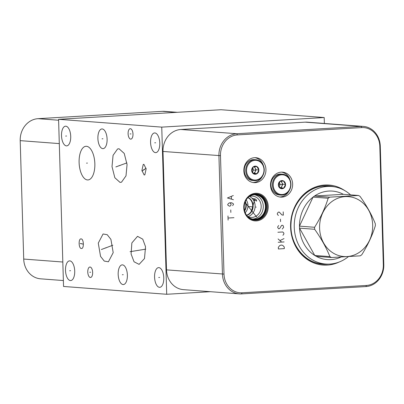 <?xml version="1.0" encoding="UTF-8"?>
<svg xmlns="http://www.w3.org/2000/svg" width="404" height="404" viewBox="0 0 404 404"><rect width="100%" height="100%" fill="white"/><g stroke="black" fill="none" stroke-linecap="round" stroke-linejoin="round"><path stroke-width="0.61" d="M161.752 127.124L166.711 294.274L63.544 286.456L58.58 119.306L161.752 127.124L324.195 117.544L324.367 123.457M102.793 148.637A9.863 4.585 86.6 0 1 97.904 138.754A9.863 4.585 86.6 0 1 101.919 128.947A9.863 4.585 86.6 0 1 102.207 128.947A9.863 4.585 86.6 0 1 107.09 138.83A9.863 4.585 86.6 0 1 103.081 148.637A9.863 4.585 86.6 0 1 102.793 148.637M155.469 152.626A9.863 4.585 86.6 0 1 150.586 142.743A9.863 4.585 86.6 0 1 154.596 132.936A9.863 4.585 86.6 0 1 154.883 132.941A9.863 4.585 86.6 0 1 159.772 142.824A9.863 4.585 86.6 0 1 155.757 152.631A9.863 4.585 86.6 0 1 155.469 152.626M159.469 287.315A9.863 4.585 86.6 0 1 154.581 277.432A9.863 4.585 86.6 0 1 158.595 267.625A9.863 4.585 86.6 0 1 158.883 267.63A9.863 4.585 86.6 0 1 163.766 277.513A9.863 4.585 86.6 0 1 159.757 287.315A9.863 4.585 86.6 0 1 159.469 287.315M123.069 284.557A9.863 4.585 86.6 0 1 118.185 274.675A9.863 4.585 86.6 0 1 122.195 264.867A9.863 4.585 86.6 0 1 122.483 264.867A9.863 4.585 86.6 0 1 127.366 274.75A9.863 4.585 86.6 0 1 123.356 284.557A9.863 4.585 86.6 0 1 123.069 284.557M70.407 280.568A9.863 4.585 86.6 0 1 65.519 270.685A9.863 4.585 86.6 0 1 69.533 260.878A9.863 4.585 86.6 0 1 69.821 260.878A9.863 4.585 86.6 0 1 74.705 270.761A9.863 4.585 86.6 0 1 70.695 280.568A9.863 4.585 86.6 0 1 70.407 280.568M130.694 139.133A5.227 2.429 86.6 0 1 128.103 133.891A5.227 2.429 86.6 0 1 130.234 128.689A5.227 2.429 86.6 0 1 130.386 128.694A5.227 2.429 86.6 0 1 132.977 133.931A5.227 2.429 86.6 0 1 130.851 139.133A5.227 2.429 86.6 0 1 130.694 139.133M90.37 277.467A5.227 2.429 86.6 0 1 87.779 272.225A5.227 2.429 86.6 0 1 89.91 267.024A5.227 2.429 86.6 0 1 90.062 267.029A5.227 2.429 86.6 0 1 92.652 272.266A5.227 2.429 86.6 0 1 90.526 277.467A5.227 2.429 86.6 0 1 90.37 277.467M87.476 179.942A16.862 7.838 86.6 0 1 79.128 163.044A16.862 7.838 86.6 0 1 85.986 146.283A16.862 7.838 86.6 0 1 86.476 146.288A16.862 7.838 86.6 0 1 94.829 163.181A16.862 7.838 86.6 0 1 87.971 179.947A16.862 7.838 86.6 0 1 87.476 179.942M120.038 182.406L114.837 177.73L112.019 166.615L113.064 155.323L117.579 148.96L119.039 148.758L124.235 153.434L127.058 164.549L126.008 175.841L121.493 182.199L120.038 182.406M113.201 252.646L108.413 261.787L104.252 261.08L100.551 256.394L98.268 243.122L103.06 233.987L107.222 234.694L110.918 239.38L113.201 252.646M131.098 254.005L131.856 242.935L137.527 236.345L142.748 239.158L145.531 246.708L144.496 258.555L139.102 264.368L134.047 261.782L131.098 254.005M81.098 238.91C83.87 238.729 84.178 249.086 81.381 248.48C78.603 248.667 78.295 238.304 81.098 238.91L81.239 238.931M144.193 175.023L141.925 170.473L143.223 164.499L143.874 164.297L146.137 168.852L144.839 174.821L144.193 175.023M66.407 145.879A9.863 4.585 86.6 0 1 61.524 135.996A9.863 4.585 86.6 0 1 65.534 126.189A9.863 4.585 86.6 0 1 65.822 126.189A9.863 4.585 86.6 0 1 70.71 136.072A9.863 4.585 86.6 0 1 66.695 145.879A9.863 4.585 86.6 0 1 66.407 145.879M58.58 119.306L221.023 109.726L324.195 117.544M166.711 294.274L210.479 291.693M239.35 293.88L183.421 289.643A20.917 18.483 -85.7 0 1 166.514 269.877L162.999 151.46A20.917 18.483 -85.7 0 1 180.871 129.492L305.247 122.154A20.917 18.483 -85.7 0 1 307.449 122.175L363.378 126.412A20.917 18.483 -85.7 0 1 380.285 146.177L383.8 264.6A20.917 18.483 -85.7 0 1 365.933 286.562L241.552 293.9A20.917 18.483 -85.7 0 1 239.35 293.88A20.917 18.483 -85.7 0 1 222.442 274.114L218.928 155.697A20.917 18.483 -85.7 0 1 236.8 133.729L361.176 126.396A20.917 18.483 -85.7 0 1 363.378 126.412M383.32 264.701A19.766 17.463 -85.7 0 1 366.438 285.451L242.057 292.789A19.766 17.463 -85.7 0 1 224.003 274.094L220.488 155.676A19.766 17.463 -85.7 0 1 237.37 134.921L361.752 127.588A19.766 17.463 -85.7 0 1 379.805 146.278L383.32 264.701L383.8 264.6M256.399 220.902A13.837 12.231 -85.7 0 1 243.758 207.813A13.837 12.231 -85.7 0 1 255.581 193.279A13.837 12.231 -85.7 0 1 268.221 206.368A13.837 12.231 -85.7 0 1 256.399 220.902M255.262 182.648A12.504 11.049 -85.7 0 1 253.949 182.638A12.504 11.049 -85.7 0 1 243.839 170.079A12.504 11.049 -85.7 0 1 254.525 157.686A12.504 11.049 -85.7 0 1 255.838 157.696A12.504 11.049 -85.7 0 1 265.948 170.261A12.504 11.049 -85.7 0 1 255.262 182.648M281.957 197.112A12.504 11.049 -85.7 0 1 280.644 197.102A12.504 11.049 -85.7 0 1 270.529 184.542A12.504 11.049 -85.7 0 1 281.214 172.149A12.504 11.049 -85.7 0 1 282.532 172.16A12.504 11.049 -85.7 0 1 292.642 184.724A12.504 11.049 -85.7 0 1 281.957 197.112M339.284 261.979A40.122 35.456 -85.7 0 1 327.245 265.105A40.122 35.456 -85.7 0 1 290.592 227.154A40.122 35.456 -85.7 0 1 324.866 185.017A40.122 35.456 -85.7 0 1 344.698 190.557M253.081 199.51L252.657 198.334L256.323 199.758L256.697 201.111L253.081 199.51A10.681 9.438 94.3 0 0 249.475 196.455M247.627 216.463A10.681 9.438 -85.7 0 0 250.929 217.418A10.681 9.438 -85.7 0 0 252.051 217.428A10.681 9.438 94.3 0 0 261.181 206.848A10.681 9.438 94.3 0 0 252.545 196.117A10.681 9.438 94.3 0 0 251.419 196.107A10.681 9.438 -85.7 0 0 249.137 196.561M247.945 216.625A10.681 9.438 94.3 0 0 253.121 199.571M254.459 194.763A12.236 10.812 94.3 0 1 263.251 207.525A12.236 10.812 94.3 0 1 252.823 219.034A12.236 10.812 -85.7 0 1 252.621 219.044M247.097 215.933A12.236 10.812 -85.7 0 0 253.692 219.185A12.236 10.812 -85.7 0 0 254.98 219.2A12.236 10.812 94.3 0 0 265.433 207.075A12.236 10.812 94.3 0 0 255.54 194.784A12.236 10.812 94.3 0 0 254.257 194.773A12.236 10.812 -85.7 0 0 248.531 197.011M250.293 195.652A12.6 11.135 -85.7 0 1 254.54 194.435A12.6 11.135 94.3 0 1 266.049 206.353A12.6 11.135 94.3 0 1 255.283 219.584A12.6 11.135 -85.7 0 1 248.637 217.544M254.363 220.114A13.12 11.595 -85.7 0 0 255.298 220.104A13.12 11.595 94.3 0 0 266.504 207.358A13.12 11.595 94.3 0 0 256.343 193.971M256.181 220.17A13.12 11.595 94.3 0 0 267.392 207.171A13.12 11.595 94.3 0 0 256.787 193.996A13.12 11.595 94.3 0 0 255.409 193.981A13.12 11.595 -85.7 0 0 244.198 206.979A13.12 11.595 -85.7 0 0 254.803 220.16A13.12 11.595 -85.7 0 0 256.181 220.17M245.223 212.696A9.342 8.257 94.3 0 0 246.188 199.929M252.995 182.517A12.504 11.049 -85.7 0 0 253.353 182.502A12.504 11.049 94.3 0 0 262.651 175.881M263.423 165.691A12.504 11.049 94.3 0 0 254.879 157.671M279.689 196.98A12.504 11.049 -85.7 0 0 280.048 196.965A12.504 11.049 94.3 0 0 289.345 190.345M290.117 180.154A12.504 11.049 94.3 0 0 281.573 172.134M177.225 112.307L164.65 111.358A20.917 18.483 94.3 0 0 162.448 111.337L38.067 118.675A20.917 18.483 94.3 0 0 20.2 140.637L23.715 259.055A20.917 18.483 94.3 0 0 40.622 278.826L63.367 280.548M329.896 256.611L314.772 255.464L299.531 228.144L314.655 229.29C321.21 238.506 326.291 247.617 329.896 256.611A34.355 30.356 94.3 0 0 331.467 257.525L360.277 255.828A34.355 30.356 94.3 0 0 361.787 254.732C367.781 245.167 372.306 235.497 375.356 225.71A34.355 30.356 94.3 0 0 375.341 224.705A34.355 30.356 94.3 0 0 375.296 223.7C371.69 214.706 366.61 205.596 360.055 196.379A34.355 30.356 94.3 0 0 358.484 195.465L343.36 194.319A34.355 30.356 94.3 0 0 314.549 196.016A34.355 30.356 -85.7 0 0 313.039 197.112A34.355 30.356 94.3 0 0 299.47 226.134A34.355 30.356 -85.7 0 0 299.485 227.139A34.355 30.356 94.3 0 0 299.531 228.144A34.355 30.356 94.3 0 0 314.772 255.464A34.355 30.356 94.3 0 0 316.342 256.378A34.355 30.356 94.3 0 0 340.895 257.09M326.119 186.062L331.563 186.471A38.895 34.37 -85.7 0 0 294.248 227.285A38.895 34.37 94.3 0 0 325.69 264.039A38.895 34.37 94.3 0 0 348.349 256.676M358.484 195.465L329.674 197.162A34.355 30.356 94.3 0 0 328.164 198.258L313.039 197.112L299.47 226.134L314.595 227.28A34.355 30.356 94.3 0 0 314.615 228.285A34.355 30.356 94.3 0 0 314.655 229.29M331.563 186.471A38.895 34.37 -85.7 0 1 350.566 194.864M319.594 228.149A30.037 26.543 94.3 0 0 347.031 256.56A30.037 26.543 94.3 0 0 372.685 225.018A30.037 26.543 94.3 0 0 345.248 196.607A30.037 26.543 94.3 0 0 319.594 228.149M328.164 198.258C325.114 208.045 320.589 217.721 314.595 227.28M343.36 194.319L314.549 196.016L329.674 197.162M316.342 256.378L331.467 257.525M255.55 180.058A9.883 8.731 -85.7 0 1 246.526 170.71A9.883 8.731 -85.7 0 1 254.964 160.332A9.883 8.731 -85.7 0 1 263.994 169.68A9.883 8.731 -85.7 0 1 255.55 180.058M255.136 166.13A4.075 3.601 94.3 0 0 251.657 170.407A4.075 3.601 94.3 0 0 255.379 174.265A4.075 3.601 94.3 0 0 258.858 169.983A4.075 3.601 94.3 0 0 255.136 166.13M255.293 180.633A10.479 9.257 -85.7 0 1 254.187 180.623A10.479 9.257 -85.7 0 1 245.718 170.099A10.479 9.257 -85.7 0 1 254.672 159.716A10.479 9.257 -85.7 0 1 255.772 159.726A10.479 9.257 -85.7 0 1 264.241 170.251A10.479 9.257 -85.7 0 1 255.293 180.633M254.187 180.623L252.747 180.512A10.479 9.257 -85.7 0 1 244.274 169.988A10.479 9.257 -85.7 0 1 253.227 159.61A10.479 9.257 -85.7 0 1 254.328 159.62L255.772 159.726M257.131 173.584L258.812 169.983L256.924 166.599L253.353 166.807L251.672 170.407L253.561 173.791L257.131 173.584L254.434 173.377L256.116 169.781L254.409 166.716M253.283 173.447L254.434 173.377M258.812 169.983L256.116 169.781M253.793 166.766A3.5 3.091 -85.7 0 1 255.171 168.089A3.5 3.091 -85.7 0 1 255.278 171.579A3.5 3.091 -85.7 0 1 253.237 173.387M252.394 172.129A3.5 3.091 94.3 0 0 252.682 167.796M282.245 194.521A9.883 8.731 -85.7 0 1 273.215 185.173A9.883 8.731 -85.7 0 1 281.659 174.796A9.883 8.731 -85.7 0 1 290.683 184.143A9.883 8.731 -85.7 0 1 282.245 194.521M281.83 180.593A4.075 3.601 94.3 0 0 278.351 184.87A4.075 3.601 94.3 0 0 282.073 188.729A4.075 3.601 94.3 0 0 285.552 184.446A4.075 3.601 94.3 0 0 281.83 180.593M281.982 195.097A10.479 9.257 -85.7 0 1 280.881 195.087A10.479 9.257 -85.7 0 1 272.412 184.562A10.479 9.257 -85.7 0 1 281.361 174.18A10.479 9.257 -85.7 0 1 282.467 174.19A10.479 9.257 -85.7 0 1 290.936 184.714A10.479 9.257 -85.7 0 1 281.982 195.097M280.881 195.087L279.442 194.975A10.479 9.257 -85.7 0 1 270.968 184.451A10.479 9.257 -85.7 0 1 279.921 174.073A10.479 9.257 -85.7 0 1 281.022 174.084L282.467 174.19M283.825 188.047L285.507 184.446L283.618 181.063L280.048 181.27L278.366 184.87L280.255 188.254L283.825 188.047L281.128 187.84L282.81 184.244L281.103 181.179M279.977 187.911L281.128 187.84M285.507 184.446L282.81 184.244M280.487 181.229A3.5 3.091 -85.7 0 1 281.866 182.552A3.5 3.091 -85.7 0 1 281.972 186.042A3.5 3.091 -85.7 0 1 279.932 187.85M279.083 186.592A3.5 3.091 94.3 0 0 279.376 182.26M65.68 136.062L66.554 136.012M102.061 138.819L102.934 138.764M154.742 142.809L155.616 142.758M158.737 277.498L159.61 277.447M122.336 274.74L123.215 274.69M69.675 270.751L70.554 270.695M130.103 133.936L130.977 133.886M89.779 272.271L90.653 272.22M86.542 163.14L87.415 163.09M119.099 165.605L119.973 165.554M115.847 166.928L126.896 162.893M105.298 247.915L106.176 247.859M101.364 249.526L112.822 245.233M137.87 250.379L138.754 250.328M130.048 251.697L145.783 249.142M80.795 243.723L81.679 243.668M80.234 243.476L83.416 244.178M143.587 169.685L144.475 169.635M142.016 171.124L146.051 168.195M278.386 248.97L284.31 248.622L284.259 246.95L282.729 245.364L281.24 245.036L279.77 245.541L278.341 247.298L278.386 248.97M278.189 242.284L284.113 241.935M281.644 242.082L278.088 238.941M280.113 240.496L284.012 238.592M282.926 235.31L283.876 233.997L283.85 233.159L282.825 231.967L277.891 232.255M278.679 225.513L277.73 226.821L277.755 227.659L278.78 228.856L279.755 228.376L281.644 225.336L282.628 225.281L283.133 225.669L283.679 227.311L282.245 229.068M280.543 221.634L280.467 219.125M283.219 211.847L283.315 215.191L281.825 214.862L279.27 212.08L278.285 212.14L277.336 213.448L277.361 214.287L278.381 215.483M255.757 207.075L256.222 207.111L255.757 207.075M252.222 206.808L248.117 206.494M251.313 210.57L251.778 210.605M251.283 211.509L255.005 198.576M256.035 216.509L256.505 216.544M256.535 216.862L245.051 202.348M254.661 170.15L255.126 170.185L254.661 170.15M281.351 184.613L281.82 184.648L281.351 184.613M228.103 220.119L227.977 215.943M228.038 218.034L233.961 217.685M230.841 212.423L230.765 209.918M229.568 202.874L230.568 203.232L231.098 204.454L230.639 205.737L229.664 206.217L228.159 205.464L227.644 204.661L228.593 203.348L229.568 202.874L231.542 202.757L233.047 203.505L233.562 204.313L232.613 205.621M233.305 195.536L227.442 197.975L233.426 199.712M231.426 198.995L231.356 196.485M254.98 170.175L253.54 170.064L254.98 170.175M255.257 170.195L251.778 169.933M281.674 184.638L280.23 184.527L281.674 184.638M281.952 184.658L278.472 184.396M366.438 285.451L365.933 286.562M328.462 264.12A39.304 34.734 94.3 0 1 326.836 264.261A39.304 34.734 -85.7 0 1 290.93 227.083A39.304 34.734 -85.7 0 1 324.508 185.805A39.304 34.734 94.3 0 1 334.32 186.81M330.351 186.38A38.966 34.436 94.3 0 0 328.235 186.148A38.966 34.436 94.3 0 0 324.205 186.108M324.478 263.948A38.966 34.436 -85.7 0 1 322.352 263.863C304.202 263.029 289.178 243.405 291.072 222.705C292.036 203.424 307.267 186.683 324.175 186.113L328.235 186.148M246.708 215.418A9.499 8.393 94.3 0 0 253.096 206.873A9.499 8.393 94.3 0 0 248.066 197.46M246.556 215.201A9.342 8.257 94.3 0 0 252.692 206.843A9.342 8.257 94.3 0 0 247.884 197.652M244.632 210.878A8.322 7.358 94.3 0 0 245.329 201.636M244.511 210.368A8.171 7.222 94.3 0 0 245.137 202.121M162.448 111.337L176.124 112.373M38.067 118.675L58.61 120.23M23.715 259.055L62.817 262.019M20.2 140.637L59.302 143.602M242.057 292.789L241.552 293.9M224.003 274.094L166.514 269.877M220.488 155.676L162.999 151.46M237.37 134.921L236.8 133.729L180.871 129.492M361.752 127.588L361.176 126.396L305.247 122.154M379.805 146.278L380.285 146.177M320.241 263.625L325.69 264.039"/></g></svg>
